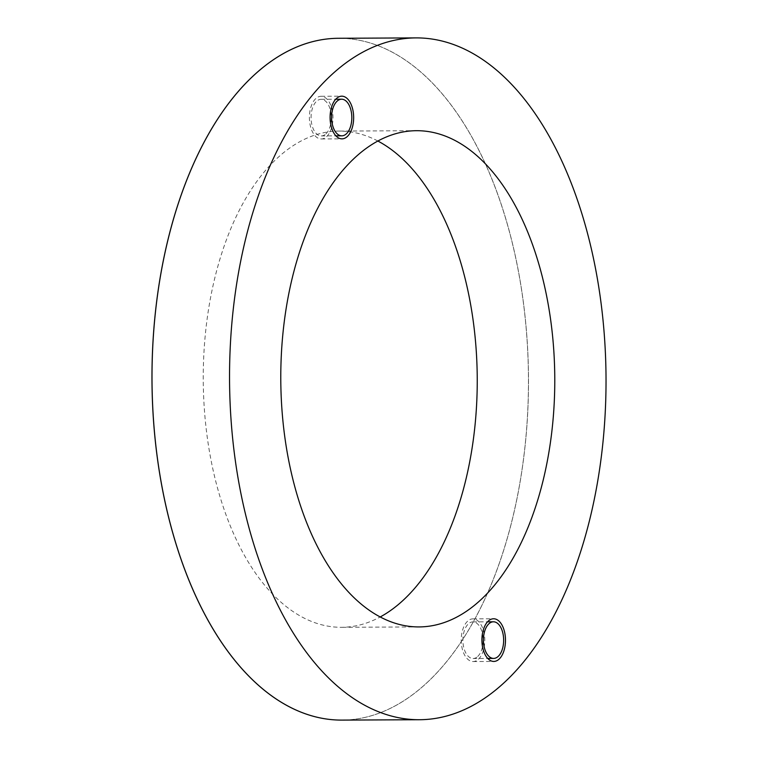 <?xml version="1.0" encoding="UTF-8"?>
<svg xmlns="http://www.w3.org/2000/svg" width="758" height="758" viewBox="0 0 758 758"><rect width="100%" height="100%" fill="white"/><g stroke="black" fill="none" stroke-linecap="round" stroke-linejoin="round"><path stroke-width="0.57" stroke-dasharray="3.79 2.84" d="M338.589 38.279A340.911 188.23 -90.3 0 1 522.764 297.78A340.911 188.23 -90.3 0 1 428.118 681.65A340.911 188.23 89.7 0 0 522.764 297.78A340.911 188.23 89.7 0 0 338.589 38.279A340.911 188.23 -90.3 0 1 522.726 297.799A340.911 188.23 -90.3 0 1 428.09 681.65A340.911 188.23 -90.3 0 1 341.896 720.1A340.911 188.23 89.7 0 0 428.118 681.65A340.911 188.23 -90.3 0 1 341.915 720.1M315.688 98.692A21.338 11.777 89.7 0 0 309.757 122.711A21.338 11.777 89.7 0 0 321.288 138.96A21.338 11.777 89.7 0 0 326.689 136.554A21.338 11.777 89.7 0 0 332.61 112.525A21.338 11.777 89.7 0 0 321.079 96.285A21.338 11.777 89.7 0 0 315.688 98.692M325.902 133.863A18.315 10.11 89.7 0 0 330.99 113.245A18.315 10.11 89.7 0 0 321.098 99.307A18.315 10.11 89.7 0 0 316.465 101.373A18.315 10.11 89.7 0 0 311.377 121.991A18.315 10.11 89.7 0 0 321.269 135.928A18.315 10.11 89.7 0 0 325.902 133.863M467.506 621.276A21.338 11.777 89.7 0 0 461.584 645.304A21.338 11.777 89.7 0 0 473.115 661.545A21.338 11.777 89.7 0 0 478.506 659.138A21.338 11.777 89.7 0 0 484.428 635.109A21.338 11.777 89.7 0 0 472.907 618.869A21.338 11.777 89.7 0 0 467.506 621.276M477.729 656.447A18.315 10.11 89.7 0 0 482.808 635.829A18.315 10.11 89.7 0 0 472.916 621.892A18.315 10.11 89.7 0 0 468.292 623.957A18.315 10.11 89.7 0 0 463.204 644.575A18.315 10.11 89.7 0 0 473.096 658.513A18.315 10.11 89.7 0 0 477.729 656.447M377.854 141.026A248.112 136.99 89.7 0 0 339.034 131.077A248.112 136.99 89.7 0 0 276.3 159.066A248.112 136.99 89.7 0 0 207.417 438.437A248.112 136.99 89.7 0 0 341.46 627.302A248.112 136.99 89.7 0 0 380.175 616.974M321.288 138.96L341.972 138.856M321.098 99.307L335.737 99.241M473.115 661.545L493.799 661.44M472.916 621.892L487.555 621.825M418.994 626.923L341.46 627.302M416.568 130.698L339.034 131.077M473.096 658.513L487.735 658.446M472.907 618.869L493.591 618.765M321.269 135.928L335.908 135.862M321.079 96.285L341.763 96.181"/><path stroke-width="1.14" d="M341.877 720.1L341.915 720.1A340.911 188.23 -90.3 0 1 157.74 460.599A340.911 188.23 -90.3 0 1 252.376 76.729A340.911 188.23 89.7 0 0 157.74 460.599A340.911 188.23 89.7 0 0 341.915 720.1A340.911 188.23 -90.3 0 1 341.877 720.1A340.911 188.23 -90.3 0 1 157.702 460.599A340.911 188.23 -90.3 0 1 252.348 76.729A340.911 188.23 -90.3 0 1 338.551 38.279A340.911 188.23 -90.3 0 1 338.57 38.279A340.911 188.23 89.7 0 0 252.376 76.729A340.911 188.23 -90.3 0 1 338.589 38.279L338.551 38.279M336.372 98.587A21.338 11.777 89.7 0 0 330.45 122.616A21.338 11.777 89.7 0 0 341.972 138.856A21.338 11.777 89.7 0 0 347.372 136.449A21.338 11.777 89.7 0 0 353.294 112.421A21.338 11.777 89.7 0 0 341.763 96.181A21.338 11.777 89.7 0 0 336.372 98.587M346.425 133.768A18.315 10.11 89.7 0 0 351.513 113.15A18.315 10.11 89.7 0 0 341.621 99.213A18.315 10.11 89.7 0 0 336.988 101.269A18.315 10.11 89.7 0 0 331.909 121.896A18.315 10.11 89.7 0 0 341.801 135.834A18.315 10.11 89.7 0 0 346.425 133.768M488.199 621.172A21.338 11.777 89.7 0 0 482.268 645.2A21.338 11.777 89.7 0 0 493.799 661.44A21.338 11.777 89.7 0 0 499.2 659.034A21.338 11.777 89.7 0 0 505.122 635.005A21.338 11.777 89.7 0 0 493.591 618.765A21.338 11.777 89.7 0 0 488.199 621.172M498.252 656.352A18.315 10.11 89.7 0 0 503.34 635.735A18.315 10.11 89.7 0 0 493.439 621.797A18.315 10.11 89.7 0 0 488.815 623.862A18.315 10.11 89.7 0 0 483.727 644.48A18.315 10.11 89.7 0 0 493.619 658.418A18.315 10.11 89.7 0 0 498.252 656.352M380.175 616.974A248.112 136.99 89.7 0 0 404.204 599.313A248.112 136.99 89.7 0 0 476.507 354.99A248.112 136.99 89.7 0 0 377.854 141.026M353.834 158.687A248.112 136.99 89.7 0 0 284.951 438.058A248.112 136.99 89.7 0 0 418.994 626.923A248.112 136.99 89.7 0 0 481.737 598.934A248.112 136.99 89.7 0 0 550.611 319.563A248.112 136.99 89.7 0 0 416.568 130.698A248.112 136.99 89.7 0 0 353.834 158.687M505.652 681.271A340.911 188.23 89.7 0 0 600.298 297.401A340.911 188.23 89.7 0 0 416.123 37.9A340.911 188.23 89.7 0 0 329.91 76.35A340.911 188.23 89.7 0 0 235.274 460.22A340.911 188.23 89.7 0 0 419.449 719.721A340.911 188.23 89.7 0 0 505.652 681.271M335.737 99.241L341.621 99.213M487.555 621.825L493.439 621.797M416.123 37.9L338.589 38.279M419.449 719.721L341.915 720.1M487.735 658.446L493.619 658.418M335.908 135.862L341.801 135.834"/></g></svg>
